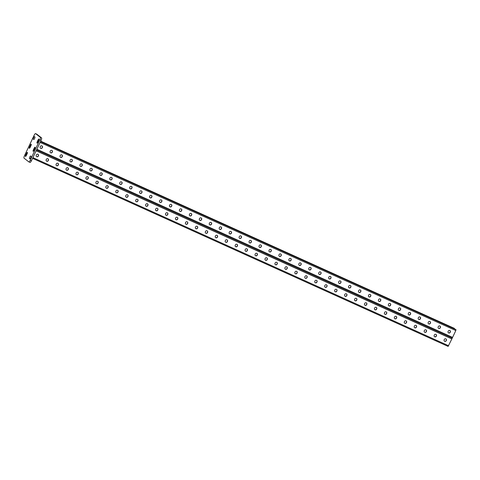 <?xml version="1.0" encoding="UTF-8"?>
<svg xmlns="http://www.w3.org/2000/svg" width="480" height="480" viewBox="0 0 480 480"><rect width="100%" height="100%" fill="white"/><g stroke="black" fill="none" stroke-linecap="round" stroke-linejoin="round"><path stroke-width="0.72" d="M30.726 157.782A1.416 0.372 114.3 0 1 29.844 158.838A1.416 0.372 114.3 0 1 29.82 158.826L29.46 158.544A1.416 0.372 114.3 0 1 29.748 157.074A1.416 0.372 114.3 0 1 30.648 155.982A1.416 0.372 114.3 0 1 30.666 155.994L31.026 156.276A1.416 0.372 114.3 0 1 30.726 157.782M34.614 138.456A1.416 0.372 114.3 0 1 33.726 139.506A1.416 0.372 114.3 0 1 33.708 139.494L33.348 139.218A1.416 0.372 114.3 0 1 33.636 137.748A1.416 0.372 114.3 0 1 34.536 136.65A1.416 0.372 114.3 0 1 34.554 136.662L34.914 136.944A1.416 0.372 114.3 0 1 34.614 138.456M41.088 140.322L39.894 139.776L30.24 160.2A2.262 0.594 -65.7 0 1 28.824 161.886A2.262 0.594 -65.7 0 1 28.794 161.868L24 158.124A2.262 0.594 -65.7 0 1 24.486 155.712L34.14 135.288A2.262 0.594 -65.7 0 1 35.55 133.602L36.744 134.142A2.262 0.594 114.3 0 1 36.78 134.16L41.574 137.904A2.262 0.594 114.3 0 1 41.088 140.322L31.434 160.74A2.262 0.594 114.3 0 1 30.018 162.426A2.262 0.594 114.3 0 1 29.988 162.408L28.86 161.898M36.78 134.16L35.586 133.62L40.38 137.364L41.574 137.904M34.77 148.71L34.044 150.24A1.416 0.372 114.3 0 1 33.162 151.296A1.416 0.372 114.3 0 1 33.444 149.772L34.17 148.242A1.416 0.372 114.3 0 1 35.052 147.186A1.416 0.372 114.3 0 1 34.77 148.71M38.628 140.538L37.908 142.074A1.416 0.372 114.3 0 1 37.02 143.13A1.416 0.372 114.3 0 1 37.308 141.606L38.028 140.076A1.416 0.372 114.3 0 1 38.91 139.02A1.416 0.372 114.3 0 1 38.628 140.538M30.93 145.716L30.21 147.246A1.416 0.372 114.3 0 1 29.328 148.302A1.416 0.372 114.3 0 1 29.61 146.778L30.336 145.248A1.416 0.372 114.3 0 1 31.218 144.192A1.416 0.372 114.3 0 1 30.93 145.716M27.072 153.882L26.346 155.418A1.416 0.372 114.3 0 1 25.464 156.468A1.416 0.372 114.3 0 1 25.746 154.95L26.472 153.414A1.416 0.372 114.3 0 1 27.354 152.364A1.416 0.372 114.3 0 1 27.072 153.882M39.894 139.776A2.262 0.594 -65.7 0 0 40.38 137.364M454.38 328.386L40.686 141.162L454.38 328.386L454.476 328.926M239.436 238.212A1.176 1.134 128 0 0 241.134 237.708L241.29 237.378A1.176 1.134 128 0 0 241.038 236.034M229.488 233.706A1.176 1.134 128 0 0 231.186 233.202L231.342 232.878A1.176 1.134 128 0 0 231.09 231.528M219.54 229.206A1.176 1.134 128 0 0 221.238 228.702L221.394 228.372A1.176 1.134 128 0 0 221.142 227.028M209.592 224.7A1.176 1.134 128 0 0 211.29 224.196L211.446 223.872A1.176 1.134 128 0 0 211.188 222.522M199.644 220.2A1.176 1.134 128 0 0 201.342 219.696L201.492 219.366A1.176 1.134 128 0 0 201.24 218.022M189.696 215.7A1.176 1.134 128 0 0 191.388 215.19L191.544 214.866A1.176 1.134 128 0 0 191.292 213.522M179.748 211.194A1.176 1.134 128 0 0 181.44 210.69L181.596 210.366A1.176 1.134 128 0 0 181.344 209.016M169.794 206.694A1.176 1.134 128 0 0 171.492 206.19L171.648 205.86A1.176 1.134 128 0 0 171.396 204.516M159.846 202.188A1.176 1.134 128 0 0 161.544 201.684L161.7 201.36A1.176 1.134 128 0 0 161.448 200.01M149.898 197.688A1.176 1.134 128 0 0 151.596 197.184L151.752 196.854A1.176 1.134 128 0 0 151.5 195.51M139.95 193.182A1.176 1.134 128 0 0 141.648 192.678L141.798 192.354A1.176 1.134 128 0 0 141.546 191.004M130.002 188.682A1.176 1.134 128 0 0 131.7 188.178L131.85 187.854A1.176 1.134 128 0 0 131.598 186.504M120.054 184.182A1.176 1.134 128 0 0 121.746 183.678L121.902 183.348A1.176 1.134 128 0 0 121.65 182.004M110.1 179.676A1.176 1.134 128 0 0 111.798 179.172L111.954 178.848A1.176 1.134 128 0 0 111.702 177.498M100.152 175.176A1.176 1.134 128 0 0 101.85 174.672L102.006 174.342A1.176 1.134 128 0 0 101.754 172.998M90.204 170.67A1.176 1.134 128 0 0 91.902 170.166L92.058 169.842A1.176 1.134 128 0 0 91.806 168.492M80.256 166.17A1.176 1.134 128 0 0 81.954 165.666L82.104 165.336A1.176 1.134 128 0 0 81.852 163.992M70.308 161.664A1.176 1.134 128 0 0 72.006 161.16L72.156 160.836A1.176 1.134 128 0 0 71.904 159.486M60.36 157.164A1.176 1.134 128 0 0 62.052 156.66L62.208 156.336A1.176 1.134 128 0 0 61.956 154.986M50.406 152.664A1.176 1.134 128 0 0 52.104 152.16L52.26 151.83A1.176 1.134 128 0 0 52.008 150.486M40.458 148.158A1.176 1.134 128 0 0 42.156 147.654L42.312 147.33A1.176 1.134 128 0 0 42.06 145.98M250.986 240.534A1.176 1.134 -52 0 1 251.238 241.884L251.082 242.208A1.176 1.134 -52 0 1 249.39 242.712M260.934 245.034A1.176 1.134 -52 0 1 261.186 246.384L261.036 246.708A1.176 1.134 -52 0 1 259.338 247.212M270.882 249.54A1.176 1.134 -52 0 1 271.14 250.884L270.984 251.214A1.176 1.134 -52 0 1 269.286 251.718M280.836 254.04A1.176 1.134 -52 0 1 281.088 255.39L280.932 255.714A1.176 1.134 -52 0 1 279.234 256.218M290.784 258.546A1.176 1.134 -52 0 1 291.036 259.89L290.88 260.22A1.176 1.134 -52 0 1 289.182 260.724M300.732 263.046A1.176 1.134 -52 0 1 300.984 264.396L300.828 264.72A1.176 1.134 -52 0 1 299.13 265.224M310.68 267.552A1.176 1.134 -52 0 1 310.932 268.896L310.776 269.226A1.176 1.134 -52 0 1 309.084 269.73M320.628 272.052A1.176 1.134 -52 0 1 320.88 273.402L320.73 273.726A1.176 1.134 -52 0 1 319.032 274.23M330.576 276.552A1.176 1.134 -52 0 1 330.828 277.902L330.678 278.226A1.176 1.134 -52 0 1 328.98 278.73M340.53 281.058A1.176 1.134 -52 0 1 340.782 282.402L340.626 282.732A1.176 1.134 -52 0 1 338.928 283.236M350.478 285.558A1.176 1.134 -52 0 1 350.73 286.908L350.574 287.232A1.176 1.134 -52 0 1 348.876 287.736M360.426 290.064A1.176 1.134 -52 0 1 360.678 291.408L360.522 291.738A1.176 1.134 -52 0 1 358.824 292.242M370.374 294.564A1.176 1.134 -52 0 1 370.626 295.914L370.47 296.238A1.176 1.134 -52 0 1 368.778 296.742M380.322 299.07A1.176 1.134 -52 0 1 380.574 300.414L380.424 300.744A1.176 1.134 -52 0 1 378.726 301.248M390.27 303.57A1.176 1.134 -52 0 1 390.522 304.914L390.372 305.244A1.176 1.134 -52 0 1 388.674 305.748M400.224 308.07A1.176 1.134 -52 0 1 400.476 309.42L400.32 309.744A1.176 1.134 -52 0 1 398.622 310.248M410.172 312.576A1.176 1.134 -52 0 1 410.424 313.92L410.268 314.25A1.176 1.134 -52 0 1 408.57 314.754M420.12 317.076A1.176 1.134 -52 0 1 420.372 318.426L420.216 318.75A1.176 1.134 -52 0 1 418.518 319.254M430.068 321.582A1.176 1.134 -52 0 1 430.32 322.926L430.164 323.256A1.176 1.134 -52 0 1 428.472 323.76M440.016 326.082A1.176 1.134 -52 0 1 440.268 327.432L440.118 327.756A1.176 1.134 -52 0 1 438.42 328.26M449.964 330.582A1.176 1.134 -52 0 1 450.216 331.932L450.066 332.256A1.176 1.134 -52 0 1 448.368 332.76M36.138 150.786L451.86 338.922L455.82 330.552L455.892 329.562L40.494 141.57L455.904 329.568M239.184 236.862L239.34 236.538A1.176 1.134 -52 0 1 241.098 236.076A1.176 1.134 -52 0 1 241.41 237.474L241.254 237.798A1.176 1.134 -52 0 1 239.496 238.26A1.176 1.134 -52 0 1 239.184 236.862M229.236 232.362L229.392 232.032A1.176 1.134 -52 0 1 231.15 231.576A1.176 1.134 -52 0 1 231.462 232.968L231.306 233.298A1.176 1.134 -52 0 1 229.548 233.754A1.176 1.134 -52 0 1 229.236 232.362M219.288 227.856L219.444 227.532A1.176 1.134 -52 0 1 221.202 227.07A1.176 1.134 -52 0 1 221.514 228.468L221.358 228.792A1.176 1.134 -52 0 1 219.6 229.254A1.176 1.134 -52 0 1 219.288 227.856M209.34 223.356L209.496 223.026A1.176 1.134 -52 0 1 211.254 222.57A1.176 1.134 -52 0 1 211.566 223.962L211.41 224.292A1.176 1.134 -52 0 1 209.652 224.754A1.176 1.134 -52 0 1 209.34 223.356M199.392 218.85L199.542 218.526A1.176 1.134 -52 0 1 201.306 218.064A1.176 1.134 -52 0 1 201.612 219.462L201.462 219.792A1.176 1.134 -52 0 1 199.704 220.248A1.176 1.134 -52 0 1 199.392 218.85M189.444 214.35L189.594 214.026A1.176 1.134 -52 0 1 191.352 213.564A1.176 1.134 -52 0 1 191.664 214.962L191.508 215.286A1.176 1.134 -52 0 1 189.75 215.748A1.176 1.134 -52 0 1 189.444 214.35M179.49 209.85L179.646 209.52A1.176 1.134 -52 0 1 181.404 209.064A1.176 1.134 -52 0 1 181.716 210.456L181.56 210.786A1.176 1.134 -52 0 1 179.802 211.242A1.176 1.134 -52 0 1 179.49 209.85M169.542 205.344L169.698 205.02A1.176 1.134 -52 0 1 171.456 204.558A1.176 1.134 -52 0 1 171.768 205.956L171.612 206.28A1.176 1.134 -52 0 1 169.854 206.742A1.176 1.134 -52 0 1 169.542 205.344M159.594 200.844L159.75 200.514A1.176 1.134 -52 0 1 161.508 200.058A1.176 1.134 -52 0 1 161.82 201.45L161.664 201.78A1.176 1.134 -52 0 1 159.906 202.236A1.176 1.134 -52 0 1 159.594 200.844M149.646 196.338L149.802 196.014A1.176 1.134 -52 0 1 151.56 195.552A1.176 1.134 -52 0 1 151.872 196.95L151.716 197.274A1.176 1.134 -52 0 1 149.958 197.736A1.176 1.134 -52 0 1 149.646 196.338M139.698 191.838L139.854 191.508A1.176 1.134 -52 0 1 141.612 191.052A1.176 1.134 -52 0 1 141.918 192.45L141.768 192.774A1.176 1.134 -52 0 1 140.01 193.236A1.176 1.134 -52 0 1 139.698 191.838M129.75 187.332L129.9 187.008A1.176 1.134 -52 0 1 131.658 186.546A1.176 1.134 -52 0 1 131.97 187.944L131.82 188.274A1.176 1.134 -52 0 1 130.056 188.73A1.176 1.134 -52 0 1 129.75 187.332M119.796 182.832L119.952 182.508A1.176 1.134 -52 0 1 121.71 182.046A1.176 1.134 -52 0 1 122.022 183.444L121.866 183.768A1.176 1.134 -52 0 1 120.108 184.23A1.176 1.134 -52 0 1 119.796 182.832M109.848 178.332L110.004 178.002A1.176 1.134 -52 0 1 111.762 177.546A1.176 1.134 -52 0 1 112.074 178.938L111.918 179.268A1.176 1.134 -52 0 1 110.16 179.724A1.176 1.134 -52 0 1 109.848 178.332M99.9 173.826L100.056 173.502A1.176 1.134 -52 0 1 101.814 173.04A1.176 1.134 -52 0 1 102.126 174.438L101.97 174.762A1.176 1.134 -52 0 1 100.212 175.224A1.176 1.134 -52 0 1 99.9 173.826M89.952 169.326L90.108 168.996A1.176 1.134 -52 0 1 91.866 168.54A1.176 1.134 -52 0 1 92.178 169.932L92.022 170.262A1.176 1.134 -52 0 1 90.264 170.718A1.176 1.134 -52 0 1 89.952 169.326M80.004 164.82L80.16 164.496A1.176 1.134 -52 0 1 81.918 164.034A1.176 1.134 -52 0 1 82.224 165.432L82.074 165.756A1.176 1.134 -52 0 1 80.316 166.218A1.176 1.134 -52 0 1 80.004 164.82M70.056 160.32L70.206 159.99A1.176 1.134 -52 0 1 71.964 159.534A1.176 1.134 -52 0 1 72.276 160.932L72.126 161.256A1.176 1.134 -52 0 1 70.362 161.718A1.176 1.134 -52 0 1 70.056 160.32M60.102 155.82L60.258 155.49A1.176 1.134 -52 0 1 62.016 155.028A1.176 1.134 -52 0 1 62.328 156.426L62.172 156.756A1.176 1.134 -52 0 1 60.414 157.212A1.176 1.134 -52 0 1 60.102 155.82M50.154 151.314L50.31 150.99A1.176 1.134 -52 0 1 52.068 150.528A1.176 1.134 -52 0 1 52.38 151.926L52.224 152.25A1.176 1.134 -52 0 1 50.466 152.712A1.176 1.134 -52 0 1 50.154 151.314M40.206 146.814L40.362 146.484A1.176 1.134 -52 0 1 42.12 146.028A1.176 1.134 -52 0 1 42.432 147.42L42.276 147.75A1.176 1.134 -52 0 1 40.518 148.206A1.176 1.134 -52 0 1 40.206 146.814M251.202 242.304L251.358 241.974A1.176 1.134 128 0 0 251.046 240.576A1.176 1.134 128 0 0 249.288 241.038L249.138 241.368A1.176 1.134 128 0 0 249.444 242.76A1.176 1.134 128 0 0 251.202 242.304L251.082 242.208M261.156 246.804L261.306 246.48A1.176 1.134 128 0 0 261 245.082A1.176 1.134 128 0 0 259.236 245.538L259.086 245.868A1.176 1.134 128 0 0 259.398 247.266A1.176 1.134 128 0 0 261.156 246.804L261.036 246.708M271.104 251.304L271.26 250.98A1.176 1.134 128 0 0 270.948 249.582A1.176 1.134 128 0 0 269.19 250.044L269.034 250.368A1.176 1.134 128 0 0 269.346 251.766A1.176 1.134 128 0 0 271.104 251.304L270.984 251.214M281.052 255.81L281.208 255.48A1.176 1.134 128 0 0 280.896 254.088A1.176 1.134 128 0 0 279.138 254.544L278.982 254.874A1.176 1.134 128 0 0 279.294 256.266A1.176 1.134 128 0 0 281.052 255.81L280.932 255.714M291 260.31L291.156 259.986A1.176 1.134 128 0 0 290.844 258.588A1.176 1.134 128 0 0 289.086 259.05L288.93 259.374A1.176 1.134 128 0 0 289.242 260.772A1.176 1.134 128 0 0 291 260.31L290.88 260.22M300.948 264.816L301.104 264.486A1.176 1.134 128 0 0 300.792 263.094A1.176 1.134 128 0 0 299.034 263.55L298.878 263.88A1.176 1.134 128 0 0 299.19 265.272A1.176 1.134 128 0 0 300.948 264.816L300.828 264.72M310.896 269.316L311.052 268.992A1.176 1.134 128 0 0 310.74 267.594A1.176 1.134 128 0 0 308.982 268.056L308.832 268.38A1.176 1.134 128 0 0 309.138 269.778A1.176 1.134 128 0 0 310.896 269.316L310.776 269.226M320.85 273.822L321 273.492A1.176 1.134 128 0 0 320.694 272.094A1.176 1.134 128 0 0 318.93 272.556L318.78 272.88A1.176 1.134 128 0 0 319.086 274.278A1.176 1.134 128 0 0 320.85 273.822L320.73 273.726M330.798 278.322L330.948 277.998A1.176 1.134 128 0 0 330.642 276.6A1.176 1.134 128 0 0 328.884 277.056L328.728 277.386A1.176 1.134 128 0 0 329.04 278.784A1.176 1.134 128 0 0 330.798 278.322L330.678 278.226M340.746 282.822L340.902 282.498A1.176 1.134 128 0 0 340.59 281.1A1.176 1.134 128 0 0 338.832 281.562L338.676 281.886A1.176 1.134 128 0 0 338.988 283.284A1.176 1.134 128 0 0 340.746 282.822L340.626 282.732M350.694 287.328L350.85 286.998A1.176 1.134 128 0 0 350.538 285.606A1.176 1.134 128 0 0 348.78 286.062L348.624 286.392A1.176 1.134 128 0 0 348.936 287.784A1.176 1.134 128 0 0 350.694 287.328L350.574 287.232M360.642 291.828L360.798 291.504A1.176 1.134 128 0 0 360.486 290.106A1.176 1.134 128 0 0 358.728 290.568L358.572 290.892A1.176 1.134 128 0 0 358.884 292.29A1.176 1.134 128 0 0 360.642 291.828L360.522 291.738M370.59 296.334L370.746 296.004A1.176 1.134 128 0 0 370.434 294.612A1.176 1.134 128 0 0 368.676 295.068L368.52 295.398A1.176 1.134 128 0 0 368.832 296.79A1.176 1.134 128 0 0 370.59 296.334L370.47 296.238M380.544 300.834L380.694 300.51A1.176 1.134 128 0 0 380.382 299.112A1.176 1.134 128 0 0 378.624 299.574L378.474 299.898A1.176 1.134 128 0 0 378.78 301.296A1.176 1.134 128 0 0 380.544 300.834L380.424 300.744M390.492 305.34L390.642 305.01A1.176 1.134 128 0 0 390.336 303.612A1.176 1.134 128 0 0 388.578 304.074L388.422 304.398A1.176 1.134 128 0 0 388.734 305.796A1.176 1.134 128 0 0 390.492 305.34L390.372 305.244M400.44 309.84L400.596 309.51A1.176 1.134 128 0 0 400.284 308.118A1.176 1.134 128 0 0 398.526 308.574L398.37 308.904A1.176 1.134 128 0 0 398.682 310.302A1.176 1.134 128 0 0 400.44 309.84L400.32 309.744M410.388 314.34L410.544 314.016A1.176 1.134 128 0 0 410.232 312.618A1.176 1.134 128 0 0 408.474 313.08L408.318 313.404A1.176 1.134 128 0 0 408.63 314.802A1.176 1.134 128 0 0 410.388 314.34L410.268 314.25M420.336 318.846L420.492 318.516A1.176 1.134 128 0 0 420.18 317.124A1.176 1.134 128 0 0 418.422 317.58L418.266 317.91A1.176 1.134 128 0 0 418.578 319.302A1.176 1.134 128 0 0 420.336 318.846L420.216 318.75M430.284 323.346L430.44 323.022A1.176 1.134 128 0 0 430.128 321.624A1.176 1.134 128 0 0 428.37 322.086L428.214 322.41A1.176 1.134 128 0 0 428.526 323.808A1.176 1.134 128 0 0 430.284 323.346L430.164 323.256M440.232 327.852L440.388 327.522A1.176 1.134 128 0 0 440.076 326.13A1.176 1.134 128 0 0 438.318 326.586L438.168 326.916A1.176 1.134 128 0 0 438.474 328.308A1.176 1.134 128 0 0 440.232 327.852L440.118 327.756M450.186 332.352L450.336 332.028A1.176 1.134 128 0 0 450.03 330.63A1.176 1.134 128 0 0 448.272 331.092L448.116 331.416A1.176 1.134 128 0 0 448.428 332.814A1.176 1.134 128 0 0 450.186 332.352L450.066 332.256M245.43 251.082A1.176 1.134 128 0 0 247.128 250.578L247.284 250.254A1.176 1.134 128 0 0 247.032 248.904M255.378 255.588A1.176 1.134 128 0 0 257.076 255.084L257.232 254.754A1.176 1.134 128 0 0 256.98 253.41M265.326 260.088A1.176 1.134 128 0 0 267.024 259.584L267.18 259.26A1.176 1.134 128 0 0 266.928 257.91M275.28 264.594A1.176 1.134 128 0 0 276.972 264.09L277.128 263.76A1.176 1.134 128 0 0 276.876 262.416M285.228 269.094A1.176 1.134 128 0 0 286.92 268.59L287.076 268.266A1.176 1.134 128 0 0 286.824 266.916M295.176 273.6A1.176 1.134 128 0 0 296.874 273.096L297.024 272.766A1.176 1.134 128 0 0 296.772 271.422M305.124 278.1A1.176 1.134 128 0 0 306.822 277.596L306.978 277.272A1.176 1.134 128 0 0 306.72 275.922M315.072 282.6A1.176 1.134 128 0 0 316.77 282.096L316.926 281.772A1.176 1.134 128 0 0 316.674 280.422M325.02 287.106A1.176 1.134 128 0 0 326.718 286.602L326.874 286.272A1.176 1.134 128 0 0 326.622 284.928M334.968 291.606A1.176 1.134 128 0 0 336.666 291.102L336.822 290.778A1.176 1.134 128 0 0 336.57 289.428M344.922 296.112A1.176 1.134 128 0 0 346.614 295.608L346.77 295.278A1.176 1.134 128 0 0 346.518 293.934M354.87 300.612A1.176 1.134 128 0 0 356.568 300.108L356.718 299.784A1.176 1.134 128 0 0 356.466 298.434M364.818 305.118A1.176 1.134 128 0 0 366.516 304.614L366.672 304.284A1.176 1.134 128 0 0 366.414 302.94M374.766 309.618A1.176 1.134 128 0 0 376.464 309.114L376.62 308.784A1.176 1.134 128 0 0 376.368 307.44M384.714 314.118A1.176 1.134 128 0 0 386.412 313.614L386.568 313.29A1.176 1.134 128 0 0 386.316 311.94M394.662 318.624A1.176 1.134 128 0 0 396.36 318.12L396.516 317.79A1.176 1.134 128 0 0 396.264 316.446M404.616 323.124A1.176 1.134 128 0 0 406.308 322.62L406.464 322.296A1.176 1.134 128 0 0 406.212 320.946M414.564 327.63A1.176 1.134 128 0 0 416.262 327.126L416.412 326.796A1.176 1.134 128 0 0 416.16 325.452M424.512 332.13A1.176 1.134 128 0 0 426.21 331.626L426.36 331.302A1.176 1.134 128 0 0 426.108 329.952M434.46 336.63A1.176 1.134 128 0 0 436.158 336.126L436.314 335.802A1.176 1.134 128 0 0 436.062 334.452M444.408 341.136A1.176 1.134 128 0 0 446.106 340.632L446.262 340.302A1.176 1.134 128 0 0 446.01 338.958M237.078 244.404A1.176 1.134 -52 0 1 237.33 245.754L237.18 246.078A1.176 1.134 -52 0 1 235.482 246.582M227.13 239.904A1.176 1.134 -52 0 1 227.382 241.248L227.232 241.578A1.176 1.134 -52 0 1 225.534 242.082M217.182 235.398A1.176 1.134 -52 0 1 217.434 236.748L217.278 237.072A1.176 1.134 -52 0 1 215.586 237.576M207.234 230.898A1.176 1.134 -52 0 1 207.486 232.242L207.33 232.572A1.176 1.134 -52 0 1 205.632 233.076M197.286 226.392A1.176 1.134 -52 0 1 197.538 227.742L197.382 228.066A1.176 1.134 -52 0 1 195.684 228.57M187.338 221.892A1.176 1.134 -52 0 1 187.59 223.236L187.434 223.566A1.176 1.134 -52 0 1 185.736 224.07M177.384 217.392A1.176 1.134 -52 0 1 177.636 218.736L177.486 219.06A1.176 1.134 -52 0 1 175.788 219.57M167.436 212.886A1.176 1.134 -52 0 1 167.688 214.236L167.538 214.56A1.176 1.134 -52 0 1 165.84 215.064M157.488 208.386A1.176 1.134 -52 0 1 157.74 209.73L157.584 210.06A1.176 1.134 -52 0 1 155.892 210.564M147.54 203.88A1.176 1.134 -52 0 1 147.792 205.23L147.636 205.554A1.176 1.134 -52 0 1 145.938 206.058M137.592 199.38A1.176 1.134 -52 0 1 137.844 200.724L137.688 201.054A1.176 1.134 -52 0 1 135.99 201.558M127.644 194.874A1.176 1.134 -52 0 1 127.896 196.224L127.74 196.548A1.176 1.134 -52 0 1 126.042 197.052M117.69 190.374A1.176 1.134 -52 0 1 117.948 191.718L117.792 192.048A1.176 1.134 -52 0 1 116.094 192.552M107.742 185.874A1.176 1.134 -52 0 1 107.994 187.218L107.844 187.548A1.176 1.134 -52 0 1 106.146 188.052M97.794 181.368A1.176 1.134 -52 0 1 98.046 182.718L97.89 183.042A1.176 1.134 -52 0 1 96.198 183.546M87.846 176.868A1.176 1.134 -52 0 1 88.098 178.212L87.942 178.542A1.176 1.134 -52 0 1 86.244 179.046M77.898 172.362A1.176 1.134 -52 0 1 78.15 173.712L77.994 174.036A1.176 1.134 -52 0 1 76.296 174.54M67.95 167.862A1.176 1.134 -52 0 1 68.202 169.206L68.046 169.536A1.176 1.134 -52 0 1 66.348 170.04M57.996 163.356A1.176 1.134 -52 0 1 58.254 164.706L58.098 165.03A1.176 1.134 -52 0 1 56.4 165.534M48.048 158.856A1.176 1.134 -52 0 1 48.3 160.206L48.15 160.53A1.176 1.134 -52 0 1 46.452 161.034M38.1 154.356A1.176 1.134 -52 0 1 38.352 155.7L38.196 156.03A1.176 1.134 -52 0 1 36.504 156.534M247.404 250.35L247.248 250.674A1.176 1.134 -52 0 1 245.49 251.136A1.176 1.134 -52 0 1 245.178 249.738L245.334 249.408A1.176 1.134 -52 0 1 247.092 248.952A1.176 1.134 -52 0 1 247.404 250.35L247.284 250.254M257.352 254.85L257.196 255.174A1.176 1.134 -52 0 1 255.438 255.636A1.176 1.134 -52 0 1 255.126 254.238L255.282 253.914A1.176 1.134 -52 0 1 257.04 253.452A1.176 1.134 -52 0 1 257.352 254.85L257.232 254.754M267.3 259.35L267.144 259.68A1.176 1.134 -52 0 1 265.386 260.136A1.176 1.134 -52 0 1 265.074 258.744L265.23 258.414A1.176 1.134 -52 0 1 266.988 257.958A1.176 1.134 -52 0 1 267.3 259.35L267.18 259.26M277.248 263.856L277.092 264.18A1.176 1.134 -52 0 1 275.334 264.642A1.176 1.134 -52 0 1 275.022 263.244L275.178 262.92A1.176 1.134 -52 0 1 276.936 262.458A1.176 1.134 -52 0 1 277.248 263.856L277.128 263.76M287.196 268.356L287.04 268.686A1.176 1.134 -52 0 1 285.282 269.142A1.176 1.134 -52 0 1 284.976 267.75L285.126 267.42A1.176 1.134 -52 0 1 286.884 266.964A1.176 1.134 -52 0 1 287.196 268.356L287.076 268.266M297.144 272.862L296.994 273.186A1.176 1.134 -52 0 1 295.236 273.648A1.176 1.134 -52 0 1 294.924 272.25L295.074 271.926A1.176 1.134 -52 0 1 296.838 271.464A1.176 1.134 -52 0 1 297.144 272.862L297.024 272.766M307.098 277.362L306.942 277.692A1.176 1.134 -52 0 1 305.184 278.148A1.176 1.134 -52 0 1 304.872 276.75L305.028 276.426A1.176 1.134 -52 0 1 306.786 275.964A1.176 1.134 -52 0 1 307.098 277.362L306.978 277.272M317.046 281.868L316.89 282.192A1.176 1.134 -52 0 1 315.132 282.654A1.176 1.134 -52 0 1 314.82 281.256L314.976 280.926A1.176 1.134 -52 0 1 316.734 280.47A1.176 1.134 -52 0 1 317.046 281.868L316.926 281.772M326.994 286.368L326.838 286.692A1.176 1.134 -52 0 1 325.08 287.154A1.176 1.134 -52 0 1 324.768 285.756L324.924 285.432A1.176 1.134 -52 0 1 326.682 284.97A1.176 1.134 -52 0 1 326.994 286.368L326.874 286.272M336.942 290.868L336.786 291.198A1.176 1.134 -52 0 1 335.028 291.654A1.176 1.134 -52 0 1 334.716 290.262L334.872 289.932A1.176 1.134 -52 0 1 336.63 289.476A1.176 1.134 -52 0 1 336.942 290.868L336.822 290.778M346.89 295.374L346.734 295.698A1.176 1.134 -52 0 1 344.976 296.16A1.176 1.134 -52 0 1 344.67 294.762L344.82 294.438A1.176 1.134 -52 0 1 346.578 293.976A1.176 1.134 -52 0 1 346.89 295.374L346.77 295.278M356.838 299.874L356.688 300.204A1.176 1.134 -52 0 1 354.93 300.66A1.176 1.134 -52 0 1 354.618 299.268L354.768 298.938A1.176 1.134 -52 0 1 356.532 298.482A1.176 1.134 -52 0 1 356.838 299.874L356.718 299.784M366.792 304.38L366.636 304.704A1.176 1.134 -52 0 1 364.878 305.166A1.176 1.134 -52 0 1 364.566 303.768L364.722 303.444A1.176 1.134 -52 0 1 366.48 302.982A1.176 1.134 -52 0 1 366.792 304.38L366.672 304.284M376.74 308.88L376.584 309.21A1.176 1.134 -52 0 1 374.826 309.666A1.176 1.134 -52 0 1 374.514 308.268L374.67 307.944A1.176 1.134 -52 0 1 376.428 307.482A1.176 1.134 -52 0 1 376.74 308.88L376.62 308.784M386.688 313.38L386.532 313.71A1.176 1.134 -52 0 1 384.774 314.172A1.176 1.134 -52 0 1 384.462 312.774L384.618 312.444A1.176 1.134 -52 0 1 386.376 311.988A1.176 1.134 -52 0 1 386.688 313.38L386.568 313.29M396.636 317.886L396.48 318.21A1.176 1.134 -52 0 1 394.722 318.672A1.176 1.134 -52 0 1 394.41 317.274L394.566 316.95A1.176 1.134 -52 0 1 396.324 316.488A1.176 1.134 -52 0 1 396.636 317.886L396.516 317.79M406.584 322.386L406.428 322.716A1.176 1.134 -52 0 1 404.67 323.172A1.176 1.134 -52 0 1 404.364 321.78L404.514 321.45A1.176 1.134 -52 0 1 406.272 320.994A1.176 1.134 -52 0 1 406.584 322.386L406.464 322.296M416.532 326.892L416.382 327.216A1.176 1.134 -52 0 1 414.618 327.678A1.176 1.134 -52 0 1 414.312 326.28L414.462 325.956A1.176 1.134 -52 0 1 416.226 325.494A1.176 1.134 -52 0 1 416.532 326.892L416.412 326.796M426.48 331.392L426.33 331.722A1.176 1.134 -52 0 1 424.572 332.178A1.176 1.134 -52 0 1 424.26 330.786L424.416 330.456A1.176 1.134 -52 0 1 426.174 330A1.176 1.134 -52 0 1 426.48 331.392L426.36 331.302M436.434 335.898L436.278 336.222A1.176 1.134 -52 0 1 434.52 336.684A1.176 1.134 -52 0 1 434.208 335.286L434.364 334.962A1.176 1.134 -52 0 1 436.122 334.5A1.176 1.134 -52 0 1 436.434 335.898L436.314 335.802M446.382 340.398L446.226 340.722A1.176 1.134 -52 0 1 444.468 341.184A1.176 1.134 -52 0 1 444.156 339.786L444.312 339.462A1.176 1.134 -52 0 1 446.07 339A1.176 1.134 -52 0 1 446.382 340.398L446.262 340.302M451.86 338.922L448.098 346.398L32.568 158.34L448.098 346.398M235.386 244.908L235.23 245.238A1.176 1.134 128 0 0 235.542 246.63A1.176 1.134 128 0 0 237.3 246.174L237.45 245.844A1.176 1.134 128 0 0 237.144 244.446A1.176 1.134 128 0 0 235.386 244.908M225.432 240.408L225.282 240.732A1.176 1.134 128 0 0 225.588 242.13A1.176 1.134 128 0 0 227.352 241.668L227.502 241.344A1.176 1.134 128 0 0 227.19 239.946A1.176 1.134 128 0 0 225.432 240.408M215.484 235.902L215.328 236.232A1.176 1.134 128 0 0 215.64 237.624A1.176 1.134 128 0 0 217.398 237.168L217.554 236.838A1.176 1.134 128 0 0 217.242 235.446A1.176 1.134 128 0 0 215.484 235.902M205.536 231.402L205.38 231.726A1.176 1.134 128 0 0 205.692 233.124A1.176 1.134 128 0 0 207.45 232.662L207.606 232.338A1.176 1.134 128 0 0 207.294 230.94A1.176 1.134 128 0 0 205.536 231.402M195.588 226.896L195.432 227.226A1.176 1.134 128 0 0 195.744 228.618A1.176 1.134 128 0 0 197.502 228.162L197.658 227.832A1.176 1.134 128 0 0 197.346 226.44A1.176 1.134 128 0 0 195.588 226.896M185.64 222.396L185.484 222.72A1.176 1.134 128 0 0 185.796 224.118A1.176 1.134 128 0 0 187.554 223.656L187.71 223.332A1.176 1.134 128 0 0 187.398 221.934A1.176 1.134 128 0 0 185.64 222.396M175.692 217.896L175.536 218.22A1.176 1.134 128 0 0 175.848 219.618A1.176 1.134 128 0 0 177.606 219.156L177.756 218.832A1.176 1.134 128 0 0 177.45 217.434A1.176 1.134 128 0 0 175.692 217.896M165.738 213.39L165.588 213.72A1.176 1.134 128 0 0 165.894 215.112A1.176 1.134 128 0 0 167.658 214.656L167.808 214.326A1.176 1.134 128 0 0 167.496 212.934A1.176 1.134 128 0 0 165.738 213.39M155.79 208.89L155.634 209.214A1.176 1.134 128 0 0 155.946 210.612A1.176 1.134 128 0 0 157.704 210.15L157.86 209.826A1.176 1.134 128 0 0 157.548 208.428A1.176 1.134 128 0 0 155.79 208.89M145.842 204.384L145.686 204.714A1.176 1.134 128 0 0 145.998 206.106A1.176 1.134 128 0 0 147.756 205.65L147.912 205.32A1.176 1.134 128 0 0 147.6 203.928A1.176 1.134 128 0 0 145.842 204.384M135.894 199.884L135.738 200.208A1.176 1.134 128 0 0 136.05 201.606A1.176 1.134 128 0 0 137.808 201.144L137.964 200.82A1.176 1.134 128 0 0 137.652 199.422A1.176 1.134 128 0 0 135.894 199.884M125.946 195.378L125.79 195.708A1.176 1.134 128 0 0 126.102 197.106A1.176 1.134 128 0 0 127.86 196.644L128.016 196.32A1.176 1.134 128 0 0 127.704 194.922A1.176 1.134 128 0 0 125.946 195.378M115.998 190.878L115.842 191.202A1.176 1.134 128 0 0 116.154 192.6A1.176 1.134 128 0 0 117.912 192.144L118.062 191.814A1.176 1.134 128 0 0 117.756 190.416A1.176 1.134 128 0 0 115.998 190.878M106.044 186.378L105.894 186.702A1.176 1.134 128 0 0 106.2 188.1A1.176 1.134 128 0 0 107.964 187.638L108.114 187.314A1.176 1.134 128 0 0 107.808 185.916A1.176 1.134 128 0 0 106.044 186.378M96.096 181.872L95.946 182.202A1.176 1.134 128 0 0 96.252 183.594A1.176 1.134 128 0 0 98.01 183.138L98.166 182.808A1.176 1.134 128 0 0 97.854 181.416A1.176 1.134 128 0 0 96.096 181.872M86.148 177.372L85.992 177.696A1.176 1.134 128 0 0 86.304 179.094A1.176 1.134 128 0 0 88.062 178.632L88.218 178.308A1.176 1.134 128 0 0 87.906 176.91A1.176 1.134 128 0 0 86.148 177.372M76.2 172.866L76.044 173.196A1.176 1.134 128 0 0 76.356 174.588A1.176 1.134 128 0 0 78.114 174.132L78.27 173.802A1.176 1.134 128 0 0 77.958 172.41A1.176 1.134 128 0 0 76.2 172.866M66.252 168.366L66.096 168.69A1.176 1.134 128 0 0 66.408 170.088A1.176 1.134 128 0 0 68.166 169.626L68.322 169.302A1.176 1.134 128 0 0 68.01 167.904A1.176 1.134 128 0 0 66.252 168.366M56.304 163.86L56.148 164.19A1.176 1.134 128 0 0 56.46 165.588A1.176 1.134 128 0 0 58.218 165.126L58.374 164.802A1.176 1.134 128 0 0 58.062 163.404A1.176 1.134 128 0 0 56.304 163.86M46.35 159.36L46.2 159.684A1.176 1.134 128 0 0 46.512 161.082A1.176 1.134 128 0 0 48.27 160.626L48.42 160.296A1.176 1.134 128 0 0 48.114 158.898A1.176 1.134 128 0 0 46.35 159.36M36.402 154.86L36.252 155.184A1.176 1.134 128 0 0 36.558 156.582A1.176 1.134 128 0 0 38.316 156.12L38.472 155.796A1.176 1.134 128 0 0 38.16 154.398A1.176 1.134 128 0 0 36.402 154.86M30.24 160.2L31.434 160.74M25.746 154.95L26.424 155.256M26.472 153.414L27.144 153.72M29.61 146.778L30.288 147.084M30.336 145.248L31.008 145.554M33.348 139.218L33.906 139.47M37.308 141.606L37.98 141.912M38.028 140.076L38.706 140.376M29.46 158.544L30.018 158.796M33.444 149.772L34.122 150.078M34.17 148.242L34.842 148.548M452.04 338.016L36.522 149.97L452.052 338.028M454.488 328.47L40.674 141.192M452.586 337.392L36.864 149.25M455.82 330.552L40.098 142.41M456 329.646L40.482 141.6M32.904 157.626L448.626 345.762M28.824 161.886L30.018 162.426"/></g></svg>
